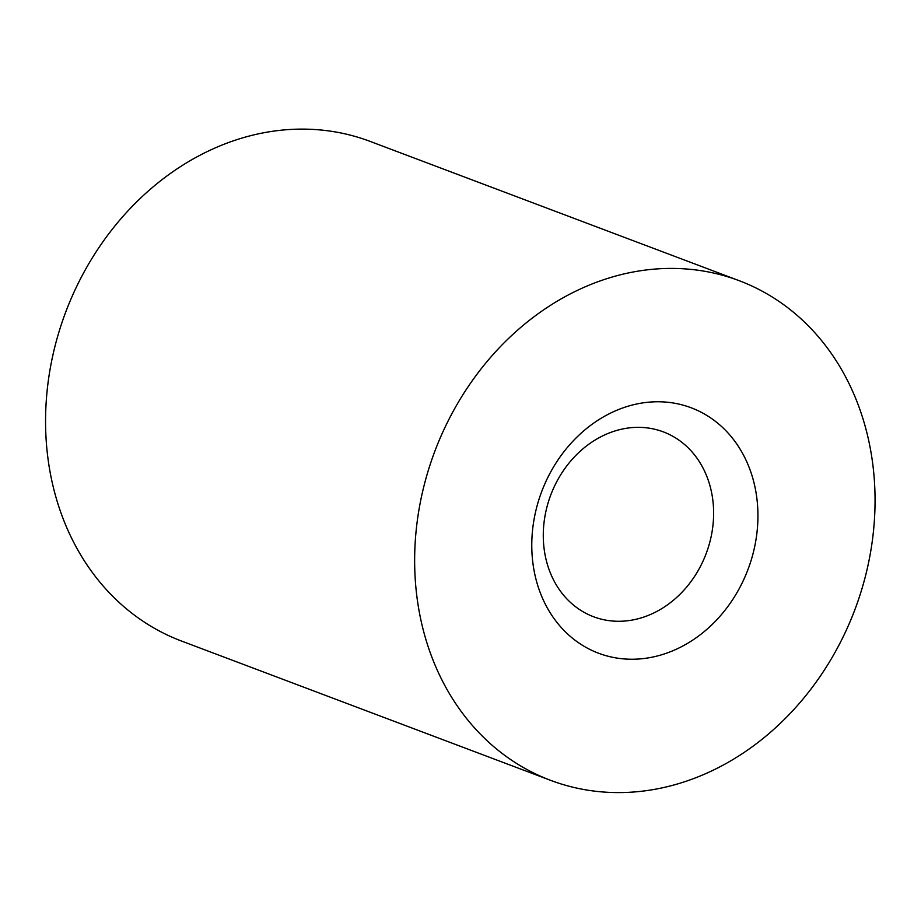 <?xml version="1.0" encoding="UTF-8"?>
<svg xmlns="http://www.w3.org/2000/svg" width="921" height="921" viewBox="0 0 921 921"><rect width="100%" height="100%" fill="white"/><g stroke="black" fill="none" stroke-linecap="round" stroke-linejoin="round"><path stroke-width="1.38" d="M550.562 780.329L181.472 641.028A267.032 224.459 -69.3 0 1 83.995 272.202A267.032 224.459 -69.3 0 1 370.058 141.374L739.149 280.675A267.032 224.459 -69.3 0 1 854.849 609.76A267.032 224.459 -69.3 0 1 550.562 780.329A267.032 224.459 -69.3 0 1 453.074 411.503A267.032 224.459 -69.3 0 1 739.149 280.675M739.056 588.956A131.162 110.255 -69.3 0 1 543.586 600.619A131.162 110.255 -69.3 0 1 651.918 401.936A131.162 110.255 -69.3 0 1 739.056 588.956M699.407 568.338A98.8 83.051 110.7 0 0 663.339 431.88A98.8 83.051 110.7 0 0 553.878 487.508A98.8 83.051 110.7 0 0 581.347 610.715A98.8 83.051 110.7 0 0 593.561 616.748A98.8 83.051 110.7 0 0 699.407 568.338"/></g></svg>

